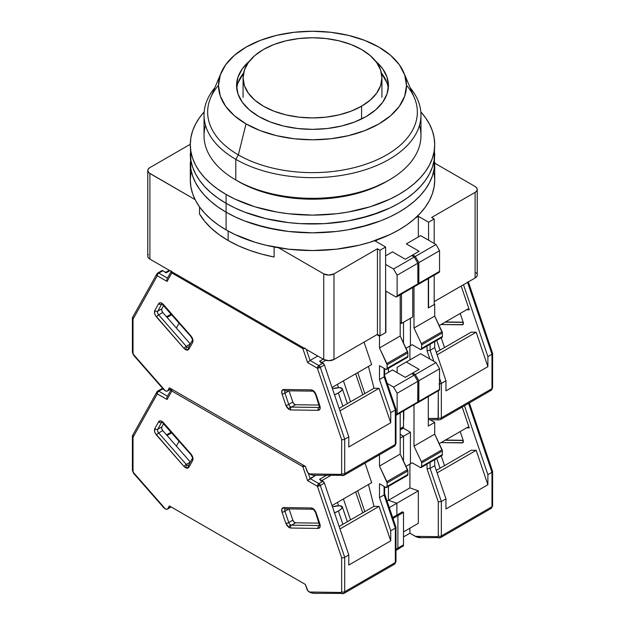 <?xml version="1.0" encoding="UTF-8"?>
<svg xmlns="http://www.w3.org/2000/svg" width="625" height="625" viewBox="0 0 625 625"><rect width="100%" height="100%" fill="white"/><g stroke="black" fill="none" stroke-linecap="round" stroke-linejoin="round"><path stroke-width="0.94" d="M199.523 206.898L199.523 213.961A119.312 68.883 0 0 0 228.133 240.508L228.133 231.039L228.133 240.508L238.32 245.758L249.484 250.297L261.469 254.07L274.125 257.023L274.125 246.977L274.125 257.023A119.312 68.883 0 0 1 228.133 240.508L219.047 234.625L211.188 228.18L204.648 221.266L199.523 213.961L199.523 206.898M401.469 294.086L401.469 323.461L412.719 316.969L412.719 287.594L412.719 316.969L401.469 323.461L401.469 294.086M434.195 304.57L434.195 275.195L434.195 304.57L428.57 307.82L428.57 278.438L428.57 307.82L434.195 304.57M434.195 243.461L434.195 218.961L431.641 217.484L475.102 192.391L475.102 278A7.234 4.172 0 0 0 477.219 275.047L476.664 276.648L475.102 278L434.195 301.617L475.102 278L475.102 192.391L476.664 191.039L477.219 189.438A7.234 4.172 180 0 1 475.102 192.391L431.641 217.484L434.195 218.961L434.195 243.461M475.102 186.484A7.234 4.172 180 0 1 477.219 189.438L476.664 187.844L475.102 186.484L434.703 163.164L475.102 186.484M379.992 335.867L377.438 334.391L377.438 248.773L379.992 250.25L379.992 335.867L379.992 250.25L385.617 247.008L385.617 332.617L379.992 335.867L385.617 332.617L385.617 247.008L375.391 241.102L378.18 239.492L375.391 241.102L385.617 247.008L379.992 250.25L377.438 248.773L377.438 334.391L379.992 335.867M400.195 322.727L401.469 323.461L400.195 322.727M428.57 240.211L428.57 222.203L434.195 218.961L428.57 222.203L428.57 240.211M333.977 273.867A7.234 4.172 180 0 1 323.75 273.867L323.75 359.477A7.234 4.172 0 0 0 333.977 359.477L333.977 273.867L377.438 248.773L333.977 273.867L333.977 359.477L377.438 334.391L333.977 359.477L328.859 360.703L323.75 359.477L149.898 259.109L323.75 359.477L323.75 273.867L328.859 275.094L333.977 273.867M148.336 254.562L147.922 255.344M147.781 256.156L148.336 257.758L149.898 259.109L149.898 173.5A7.234 4.172 180 0 1 147.781 170.547A7.234 4.172 180 0 1 149.898 167.594L148.336 168.945L147.781 170.547L149 172.867L195.102 199.594L149.898 173.5L149.898 259.109A7.234 4.172 0 0 1 147.781 256.156L147.781 170.547M476.664 273.453L476 272.734M190.297 144.273L149.898 167.594L190.297 144.273M415.555 217.914L418.344 216.305L418.344 236.969L418.344 216.305L428.57 222.203L418.344 216.305L415.555 217.914M278.547 247.766L323.75 273.867L278.547 247.766M361.586 118.969L361.586 106.187A69.422 40.078 180 0 1 285.938 114.875A69.422 40.078 180 0 1 243.078 77.852A69.422 40.078 180 0 1 263.414 49.508L254.781 55.578L248.367 62.508L244.414 70.031L243.078 77.852L244.414 85.664L248.367 93.188L254.781 100.117L263.414 106.187L273.93 111.172L285.938 114.875L298.953 117.156L312.5 117.93L326.047 117.156L339.062 114.875L351.07 111.172L361.586 106.187L370.219 100.117L376.633 93.188L380.586 85.664L381.922 77.852L380.586 70.031L376.633 62.508L370.219 55.578L361.586 49.508L351.07 44.523L339.062 40.82L326.047 38.539L312.5 37.766L298.953 38.539L285.938 40.82L273.93 44.523L263.414 49.508A69.422 40.078 180 0 1 339.062 40.82A69.422 40.078 180 0 1 381.922 77.852A69.422 40.078 180 0 1 361.586 106.187L361.586 118.969M190.883 173.078L190.297 179.992A122.203 70.555 0 0 0 226.086 229.883L226.086 212.172A122.203 70.555 180 0 1 190.297 162.281L190.883 169.195L192.641 176.047L195.555 182.758L199.594 189.281L204.727 195.539L210.891 201.477L218.031 207.039L226.086 212.172L226.086 229.883A122.203 70.555 0 0 0 359.266 245.18A122.203 70.555 0 0 0 434.703 179.992L434.117 173.078M190.297 144.562L190.883 160.336L192.641 167.188L195.555 173.906L199.594 180.422L204.727 186.68L210.891 192.625L218.031 198.18L226.086 203.312A122.203 70.555 0 0 1 190.297 153.422L190.883 169.195L192.641 176.047L195.555 182.758L199.594 189.281L204.727 195.539L210.891 201.477L218.031 207.039L226.086 212.172A122.203 70.555 0 0 1 190.297 162.281L190.297 179.992L190.883 186.906L192.641 193.758L195.555 200.477L199.594 206.992L204.727 213.25L210.891 219.188L218.031 224.75L226.086 229.883L234.977 234.531L254.891 242.219L265.734 245.18L288.656 249.195L312.5 250.547L336.344 249.195L359.266 245.18L370.109 242.219L390.023 234.531L398.914 229.883L406.969 224.75L414.109 219.188L420.273 213.25L425.406 206.992L429.445 200.477L432.359 193.758L434.117 186.906L434.703 179.992L434.703 162.281A122.203 70.555 180 0 1 359.266 227.461A122.203 70.555 180 0 1 226.086 212.172L234.977 216.82L244.602 220.945L254.891 224.5L277.023 229.797L288.656 231.477L312.5 232.836L336.344 231.477L347.977 229.797L370.109 224.5L380.398 220.945L390.023 216.82L398.914 212.172L406.969 207.039L414.109 201.477L420.273 195.539L425.406 189.281L429.445 182.758L432.359 176.047L434.117 169.195L434.703 153.422A122.203 70.555 180 0 1 359.266 218.609A122.203 70.555 180 0 1 226.086 203.312L226.086 212.172A122.203 70.555 0 0 0 359.266 227.461A122.203 70.555 0 0 0 434.703 162.281L434.117 169.195L432.359 176.047L429.445 182.758L425.406 189.281L420.273 195.539L414.109 201.477L406.969 207.039L398.914 212.172L390.023 216.82L380.398 220.945L359.266 227.461L347.977 229.797L336.344 231.477L312.5 232.836L288.656 231.477L265.734 227.461L244.602 220.945L234.977 216.82L226.086 212.172L226.086 203.312A122.203 70.555 180 0 1 190.297 153.422L190.883 160.336L192.641 167.188L195.555 173.906L199.594 180.422L204.727 186.68L210.891 192.625L218.031 198.18L226.086 203.312L234.977 207.961L244.602 212.086L265.734 218.609L288.656 222.625L300.523 223.641L324.477 223.641L347.977 220.938L370.109 215.648L390.023 207.961L398.914 203.312L406.969 198.18L414.109 192.625L420.273 186.68L425.406 180.422L429.445 173.906L432.359 167.188L434.117 160.336L434.703 144.562A122.203 70.555 180 0 1 359.266 209.75A122.203 70.555 180 0 1 226.086 194.453L226.086 203.312A122.203 70.555 0 0 0 359.266 218.609A122.203 70.555 0 0 0 434.703 153.422L434.117 160.336L432.359 167.188L429.445 173.906L425.406 180.422L420.273 186.68L414.109 192.625L406.969 198.18L398.914 203.312L390.023 207.961L380.398 212.086L359.266 218.609L347.977 220.938L324.477 223.641L300.523 223.641L288.656 222.625L265.734 218.609L244.602 212.086L234.977 207.961L226.086 203.312L226.086 194.453A122.203 70.555 180 0 1 190.297 144.562A122.203 70.555 180 0 1 204.172 111.914L199.594 117.562L195.555 124.086L192.641 130.805L190.883 137.648L190.297 144.562L190.883 151.484L192.641 158.328L195.555 165.047L199.594 171.57L204.727 177.828L210.891 183.766L218.031 189.328L226.086 194.453L234.977 199.109L254.891 206.789L277.023 212.086L288.656 213.766L312.5 215.125L336.344 213.766L347.977 212.086L370.109 206.789L390.023 199.109L398.914 194.453L406.969 189.328L414.109 183.766L420.273 177.828L425.406 171.57L429.445 165.047L432.359 158.328L434.117 151.484L434.703 144.562L434.117 137.648L432.359 130.805L429.445 124.086L425.406 117.562L420.828 111.914A122.203 70.555 180 0 1 434.703 144.562M419.484 125.375A108.469 62.625 180 0 1 389.203 179.992A108.469 62.625 180 0 1 235.805 179.992L238.359 181.469A104.852 60.539 0 0 0 386.641 181.469L370.75 188.992L352.625 194.586L332.953 198.031L312.5 199.195L292.047 198.031L272.375 194.586L254.25 188.992L245.984 185.453L235.805 179.992A108.469 62.625 0 0 0 354.008 193.562A108.469 62.625 0 0 0 420.969 135.711L420.969 115.047A108.469 62.625 180 0 1 354.008 172.898A108.469 62.625 180 0 1 235.805 159.328L235.805 179.992L235.805 159.328A108.469 62.625 0 0 0 375.281 166.109A108.469 62.625 0 0 0 410.211 87.852A108.469 62.625 180 0 1 420.969 115.047M238.031 82.875L243.586 73.031A75.93 43.836 0 0 0 236.742 88.477M258.812 116.523A75.93 43.836 180 0 1 236.57 85.523A75.93 43.836 180 0 1 249.391 61.148L242.352 68.75L238.031 76.969L236.57 85.523L238.031 94.078L242.352 102.297L249.367 109.875L258.812 116.523L270.32 121.969L283.445 126.023L297.688 128.516L312.5 129.359L327.312 128.516L341.555 126.023L354.68 121.969L366.188 116.523L375.633 109.875L382.648 102.297L386.969 94.078L388.43 85.523A75.93 43.836 180 0 1 341.555 126.023A75.93 43.836 180 0 1 258.812 116.523M406.508 85.281A104.852 60.539 180 0 1 373.609 161.289A104.852 60.539 180 0 1 238.359 154.898L235.805 159.328L238.359 154.898A104.852 60.539 0 0 0 363.836 164.875A104.852 60.539 0 0 0 414.398 97.828L403.859 72.734A94.008 54.273 180 0 1 358.531 132.844A94.008 54.273 180 0 1 246.031 123.898L238.359 154.898L246.031 123.898A94.008 54.273 180 0 1 221.141 72.734A94.008 54.273 180 0 1 287.086 33.273A94.008 54.273 180 0 1 378.969 47.148A94.008 54.273 180 0 1 403.859 72.734M221.141 72.734L210.602 97.828A104.852 60.539 0 0 0 238.359 154.898A104.852 60.539 180 0 1 218.492 85.281M214.789 87.852A108.469 62.625 0 0 0 235.805 159.328A108.469 62.625 180 0 1 204.031 115.047A108.469 62.625 180 0 1 214.789 87.852M378.969 47.148L364.727 40.398L348.477 35.383L330.836 32.289L312.5 31.25L294.164 32.289L276.523 35.383L260.273 40.398L246.031 47.148L234.336 55.367L225.648 64.758L220.305 74.938L218.492 85.523L220.305 96.109L225.648 106.297L234.336 115.68L246.031 123.898L260.273 130.648L276.523 135.664L294.164 138.758L312.5 139.797L330.836 138.758L348.477 135.664L364.727 130.648L378.969 123.898L390.664 115.68L399.352 106.297L404.695 96.109L406.508 85.523L404.695 74.938L399.352 64.758L390.664 55.367L378.969 47.148M375.609 61.148L382.648 68.75L386.969 76.969L388.43 85.523A75.93 43.836 180 0 0 375.609 61.148M204.031 115.047L204.031 135.711A108.469 62.625 0 0 0 235.805 179.992A108.469 62.625 180 0 1 235.797 179.992A108.469 62.625 180 0 1 205.516 125.375M388.258 88.477A75.93 43.836 0 0 0 381.414 73.031L386.969 82.875M285.891 390.578A2.172 1.672 -89.2 0 1 285.156 390.766A2.172 1.672 -89.2 0 1 283.68 389.484L311.258 389.875L313.992 391.258L316.039 394.539A2.172 0.578 161.2 0 1 315.523 394.352A2.172 0.578 -18.8 0 0 316.039 394.539L319.852 405.766A2.172 0.578 161.2 0 1 319.328 405.57A2.172 0.578 -18.8 0 0 319.852 405.766L320.016 409.016L318.203 410.336L290.633 409.945A2.172 1.672 90.8 0 1 291.492 407.078L319.062 407.469A2.172 1.672 90.8 0 0 318.203 410.336A2.172 1.672 -89.2 0 1 319.062 407.469L319.562 407.188L319.062 407.469A2.891 1.672 60 0 0 319.516 407.383A2.891 1.672 60 0 1 319.062 407.469L291.492 407.078A2.891 1.672 60 0 1 290.594 406.805A2.172 1.25 120 0 0 289.062 409.461L290.633 409.945A2.172 1.672 -89.2 0 1 291.492 407.078L295.578 404.719L294.016 403.93L292.844 402.055L289.031 390.82L292.844 402.055A2.891 1.672 -120 0 0 295.578 404.719L319.156 405.055L295.578 404.719L291.492 407.078A2.891 1.672 60 0 1 290.594 406.805A2.891 1.672 60 0 1 288.758 404.414L292.844 402.055L288.758 404.414L284.945 393.195L289.039 390.828L284.945 393.195A2.891 1.672 60 0 1 285.25 390.766A2.891 1.672 60 0 0 284.945 393.195A2.172 0.578 161.2 0 1 282.031 394.062L285.844 405.281L289.062 409.461A2.172 1.25 -60 0 1 290.594 406.805A2.891 1.672 60 0 1 288.758 404.414A2.172 0.578 161.2 0 1 285.844 405.281A2.172 0.578 -18.8 0 0 288.758 404.414L284.945 393.195A2.172 0.578 -18.8 0 1 282.031 394.062L281.867 390.805L283.68 389.484A2.172 1.672 90.8 0 0 285.188 390.766L312.758 391.156A2.172 1.672 -89.2 0 1 311.258 389.875L283.68 389.484C281.828 389.742 281.281 391.266 282.031 394.062L285.844 405.281L287.164 407.734L289.062 409.461L290.633 409.945L318.203 410.336C320.055 410.078 320.602 408.555 319.852 405.766L316.039 394.539C314.891 391.742 313.297 390.188 311.258 389.875A2.172 1.672 90.8 0 0 312.734 391.156M188.594 347.219L188.469 347.328A2.172 1.672 29.2 0 0 188.828 349.273L192.641 342.445A2.172 1.672 -150.8 0 1 192.281 340.508A2.172 1.672 29.2 0 0 192.641 342.445C193.391 340.523 192.844 338.359 190.992 335.969A2.172 0.578 138.8 0 0 190.898 336.516A2.172 0.578 -41.2 0 1 190.891 336.516A2.172 0.578 -41.2 0 1 190.992 335.969L163.414 304.523C161.375 302.469 159.773 302.188 158.633 303.664A2.172 1.672 29.2 0 0 161.547 304.344L157.734 311.172L161.547 304.344A2.172 1.672 -150.8 0 1 158.633 303.664L154.82 310.484A2.172 1.672 29.2 0 0 157.734 311.172L161.82 308.805A2.891 1.672 -120 0 0 162.766 312.508L161.727 310.555L161.82 308.805L157.734 311.172A2.891 1.672 60 0 0 158.672 314.867A2.891 1.672 60 0 1 157.734 311.172A2.172 1.672 -150.8 0 1 154.82 310.484C154.07 312.406 154.617 314.57 156.469 316.961A2.172 0.578 -41.2 0 1 158.672 314.867L186.25 346.32L190.336 343.961L162.766 312.508L158.672 314.867A2.172 0.578 138.8 0 0 156.469 316.961L184.039 348.406A2.172 0.578 -41.2 0 1 186.25 346.32L190.336 343.961A2.891 1.672 -120 0 0 190.344 343.969L162.766 312.508L158.672 314.867L186.25 346.32A2.891 1.672 60 0 0 187.148 347.078A2.891 1.672 60 0 1 186.25 346.32A2.172 0.578 138.8 0 0 184.039 348.406L185.609 349.734A2.172 1.25 -60 0 1 187.148 347.078A2.891 1.672 60 0 0 188.5 347.266A2.891 1.672 60 0 1 187.148 347.078A2.172 1.25 120 0 0 185.609 349.734L188.828 349.273A2.172 1.672 -150.8 0 1 188.453 347.352A2.172 1.672 -150.8 0 1 188.984 346.812M334.336 394.891L338.375 392.922A12.656 3.367 161.2 0 0 342.312 388.742A12.656 3.367 161.2 0 0 332.438 388.672L339.281 387.648L342.242 388.578L341.992 390.039L338.375 392.922L342.883 406.211L338.375 392.922A12.656 3.367 161.2 0 1 334.523 394.812M387.156 364.797L387.156 368.336L407.859 356.383L407.859 352.836L387.156 364.797L407.859 352.836A2.172 1.25 -120 0 0 407.555 351.602L386.844 363.555A2.172 1.25 60 0 1 387.156 364.797L379.484 347.969L400.195 336.008L407.555 351.602L386.844 363.555L379.484 347.969L400.195 336.008L400.195 294.828L400.195 336.008L407.859 352.836L407.859 356.383L387.156 368.336A2.172 1.25 60 0 1 386.703 369.328A2.172 1.25 60 0 1 385.617 369.219L387.039 368.945L387.156 364.797M406.328 357.266L407.414 357.375A2.172 1.25 -120 0 0 407.859 356.383L407.414 357.375L386.703 369.328M397.125 295.859A2.172 1.25 60 0 1 396.672 296.852A2.172 1.25 60 0 1 395.586 296.75L385.875 291.141L385.875 332.469L379.484 336.156L379.484 347.969L379.484 336.156L376.93 334.68L379.484 336.156L385.875 332.469L385.875 291.141L395.586 296.75L396.672 296.852L397.125 295.859L417.836 283.906L397.125 295.859L397.125 275.195L417.836 263.242L414.25 257.039L411.695 255.562L405.305 259.258L411.695 255.562L414.25 257.039L393.547 269L397.125 275.195L397.125 295.859M396.672 296.852L417.383 284.898A2.172 1.25 -120 0 0 417.836 283.906L417.836 263.242L414.25 257.039L393.547 269L385.617 264.422L393.547 269L397.125 275.195L417.836 263.242L417.836 283.906L417.383 284.898L416.297 284.789M167.062 317.414L171.766 314.695L167.062 317.414M171.211 314.07L166.508 316.781L171.211 314.07M337.438 384.328L338.57 387.656L337.438 384.328M395.969 409.234L395.969 443.539L394.586 446.078A3.617 2.086 -120 0 0 395.336 444.422A2.172 1.25 0 0 0 395.969 443.539A2.172 1.25 180 0 1 395.336 444.422L395.336 410L390.734 412.656L390.734 422.758L348.805 446.969L390.734 422.758L379.039 388.328L339.977 410.875L379.039 388.328L373.984 388.258L368.461 366.422L373.984 388.258L339.133 408.375L373.984 388.258L379.039 388.328L390.734 422.758L390.734 412.656L379.484 379.531L379.484 365.68L379.484 379.531L384.086 376.875L384.086 368.336L384.086 376.875L384.719 376.109L384.086 376.875L395.336 410L395.969 409.234L395.336 410L384.086 376.875L379.484 379.531L390.734 412.656L395.336 410L395.336 444.422A3.617 2.086 60 0 1 394.594 446.078A3.617 2.086 60 0 1 393.898 446.25M384.555 375.766L384.719 368.703M379.484 365.68L385.617 369.219L379.484 365.68M313.281 475.25L309.18 473.883A3.617 2.086 60 0 1 306.883 470.898L305.344 466.344L307.828 472.648L310.297 474.453L313.281 475.25M385.617 255.859L392.523 251.875L405.305 259.258L392.523 251.875L385.617 255.859M133.023 317.008L132.391 318.016L133.023 319.195L133.023 353.203A2.172 1.25 180 0 1 132.391 352.32A2.172 1.25 0 0 0 133.023 353.203L133.602 354.602A2.172 0.578 138.8 0 0 133.5 355.141A2.172 0.578 -41.2 0 1 133.602 354.602L165.398 390.867L166.844 391.25L170.953 388.758L167.789 390.586A3.617 2.086 60 0 1 167.297 391.094A3.617 2.086 60 0 1 165.484 390.914L163.773 389.664L165.398 390.867L133.602 354.602L133.023 353.203L133.023 319.195L157.281 275.773A2.172 1.25 -60 0 1 158.812 273.109L162.906 270.75L166.32 272.719L169.898 270.656L166.32 272.719L162.906 270.75A2.172 1.25 -120 0 0 161.82 270.641L157.734 273.008A2.172 1.25 60 0 1 158.812 273.109L162.906 270.75L161.766 270.68M163.305 389.07L163.117 388.555M165.234 272.617A2.172 1.25 60 0 1 166.32 272.719L165.898 272.547M350.531 401.797L343.422 380.875L350.531 401.797M364.812 393.547L357.703 372.625L364.812 393.547M355.664 373.812L362.766 394.734L355.664 373.812M320.023 361.531L323.016 363.188L318.922 365.547A2.172 1.25 60 0 1 320.305 367.344L324.391 364.977A2.172 1.25 -120 0 0 323.016 363.188L319.602 361.219L323.18 359.148L319.602 361.219A2.172 1.25 60 0 1 320.977 363.008M321.844 362.508L325.703 360.281L321.844 362.508M403.516 322.281L403.516 343.047L403.516 322.281M388.43 372.32L388.43 368.336L388.43 372.32M314.625 475.07L313.953 475.211M343.977 475.305A3.617 2.086 -120 0 0 344.711 473.648L395.336 444.422L344.711 473.648A3.617 2.086 60 0 1 343.961 475.305A3.617 2.086 60 0 1 343.281 475.477A2.172 1.672 -89.2 0 1 342.578 475.664A2.172 1.672 -89.2 0 1 341.07 474.383L309.273 473.93L341.07 474.383A2.172 1.672 90.8 0 0 342.547 475.664M323.016 363.188L318.922 365.547L310.078 360.445L317.75 356.016L310.078 360.445L307.586 362.547L317.391 368.211L320.305 367.344L344.711 439.227L348.805 436.867L324.391 364.977L323.016 363.188M364.039 342.125L371.656 364.57L332.023 387.453L371.656 364.57L364.039 342.125M157.438 273.312L156.758 274.398L157.281 275.773A2.172 1.25 120 0 1 158.812 273.109L167.484 278.117L158.812 273.109A2.172 1.25 -120 0 0 157.719 273.016L156.922 273.828A2.172 1.672 -150.8 0 1 157.438 273.312A2.172 1.25 60 0 1 157.734 273.008M161.82 308.805L163.68 305.477L161.82 308.805M348.805 446.969L348.805 436.867L348.805 446.969M167.789 390.586L169.328 387.82L305.344 466.344L169.328 387.82L167.789 390.586M304.398 348.312A2.172 0.578 161.2 0 1 302.852 348.594A2.172 1.25 -60 0 1 303.07 347.539L302.852 348.594L307.586 362.547L317.391 368.211A2.172 0.578 161.2 0 0 320.305 367.344L344.711 439.227L343.18 439.711L344.711 439.227L344.711 473.648L344.711 439.227L348.805 436.867L324.391 364.977L320.305 367.344L318.922 365.547L317.391 368.211L341.648 439.641L341.648 473.648L341.07 474.383L341.648 473.648A2.172 1.25 0 0 0 344.711 473.648A2.172 1.25 180 0 1 341.648 473.648L341.648 439.641L342.352 439.75L341.648 439.641L317.391 368.211A2.172 1.25 -60 0 1 318.922 365.547L310.078 360.445L306.336 349.43L310.078 360.445L307.586 362.547L302.852 348.594L305.07 348.062M171.492 270.945L171.82 272.945A2.172 1.25 -60 0 1 172.047 271.898A2.172 1.25 120 0 0 171.82 272.945L302.852 348.594L171.82 272.945A2.172 1.672 -150.8 0 1 171.305 271.469M156.953 273.773L156.758 274.398M343.18 439.711L342.352 439.75L343.18 439.711M167.086 281.43L171.82 272.945L167.086 281.43L166.836 280.469L167.086 281.43L157.281 275.773L167.086 281.43M166.859 279.523L167.148 278.734M132.414 317.781L133.023 319.195L157.281 275.773A2.172 1.672 -150.8 0 1 156.922 273.828L132.523 317.5M132.391 318.016L132.391 352.32L133.5 355.141L163.773 389.664M163.414 304.523A2.172 0.578 138.8 0 0 163.32 305.062A2.172 0.578 -41.2 0 1 163.414 304.523L192.062 337.516L192.805 339.391L192.641 342.445L188.828 349.273L187.508 350.203L185.609 349.734L184.039 348.406L155.391 315.414L154.656 313.539L154.82 310.484L158.633 303.664L160.68 302.75L163.414 304.523M161.938 303.938L190.891 336.516C192.398 339.203 192.859 340.531 192.281 340.508A2.172 1.672 -150.8 0 1 192.797 339.992M313.461 390.969A2.172 1.672 -89.2 0 1 312.758 391.156C312.914 390.602 313.836 391.664 315.523 394.352L319.617 407.336M436.75 340.438L440.039 350.117L436.75 340.438M421.664 344.867L421.664 348.406L442.375 336.453L442.375 332.914L421.664 344.867L442.375 332.914A2.172 1.25 -120 0 0 442.07 331.672L421.359 343.625A2.172 1.25 60 0 1 421.664 344.867L421.359 343.625L442.07 331.672L434.703 316.086L414 328.039L421.359 343.625L414 328.039L434.703 316.086L434.703 304.273L428.312 307.969L428.312 278.586L428.312 307.969L434.703 304.273L434.703 316.086L442.375 332.914L442.375 336.453L421.664 348.406A2.172 1.25 60 0 1 421.219 349.406A2.172 1.25 60 0 1 420.133 349.297L421.547 349.023L421.664 344.867M441.93 337.445A2.172 1.25 -120 0 0 442.375 336.453L441.93 337.445L421.219 349.406M439.117 272.352L418.406 284.305L418.852 283.312L418.852 262.648L439.562 250.695L439.562 271.359L439.562 250.695L435.984 244.492L415.273 256.453L435.984 244.492L439.562 250.695L418.852 262.648L415.273 256.453L412.719 254.977L419.109 251.281L411.695 255.562L412.719 254.977L415.273 256.453L418.852 262.648L418.852 283.312L439.562 271.359L439.117 272.352A2.172 1.25 -120 0 0 439.562 271.359L418.852 283.312A2.172 1.25 60 0 1 418.406 284.305A2.172 1.25 60 0 1 417.766 284.383M418.406 284.305L417.32 284.203M412.211 344.719L420.133 349.297L412.211 344.719L409.906 346.047L409.906 359.922L409.906 346.047L406 348.305L412.211 344.719M427.039 346.047L427.039 350.719L430.102 350.305L430.102 344.273L430.102 350.305L427.039 350.719L429.867 359.047L427.039 350.719L427.039 346.047M440.609 419.508A3.617 2.086 -120 0 0 441.352 417.859L441.352 383.43L445.953 380.773L445.953 390.875L445.953 380.773L434.703 347.648L434.703 341.617L434.703 347.648L430.102 350.305L433.852 361.352L430.102 350.305L434.703 347.648L445.953 380.773L441.352 383.43L439.562 378.164L441.352 383.43L439.82 383.922L441.352 383.43L441.352 417.859A2.172 1.25 180 0 1 438.289 417.859L437.711 418.586A2.172 1.672 90.8 0 0 439.188 419.867M438.992 383.961L439.82 383.922L438.992 383.961M420.648 235.641L406.328 243.906L419.109 251.281L406.328 243.906L420.648 235.641L435.984 244.492L420.648 235.641M414 286.852L414 328.039L414 286.852M436.281 352.289L471.133 332.164L476.188 332.234L437.133 354.789L476.188 332.234L487.883 366.672L445.953 390.875L487.883 366.672L476.188 332.234L471.133 332.164L436.281 352.289M410.422 318.297L410.422 345.75L410.422 318.297M403.516 410.992L403.516 426.789L400.195 428.711L403.516 426.789L403.516 410.992M401.938 428.609L402.766 428.445L403.516 426.789A3.617 2.086 -120 0 1 402.766 428.445L400.195 429.93M490.539 390.453A3.617 2.086 60 0 0 491.234 390.281A3.617 2.086 60 0 0 491.977 388.633A2.172 1.25 0 0 0 492.609 387.742A2.172 1.25 180 0 1 491.977 388.633L491.977 354.211L467.57 282.352L491.977 354.211L491.977 388.633L441.352 417.859A3.617 2.086 60 0 1 440.602 419.516L491.227 390.289A3.617 2.086 -120 0 0 491.977 388.633L441.352 417.859A2.172 1.25 0 0 1 438.289 417.859L438.289 390.914L438.133 418.391L428.312 418.453L437.711 418.586A2.172 1.672 -89.2 0 0 439.211 419.867L440.602 419.516A3.617 2.086 60 0 1 439.914 419.68A2.172 1.672 -89.2 0 1 439.211 419.867L428.312 419.719M434.195 303.984L434.703 304.273L434.195 303.984M461.188 286.031L469.258 309.805L467.789 309.07L439.195 325.586L467.789 309.07L469.258 309.805L466.586 309.766L469.258 309.805L461.188 286.031M441.047 324.516L462.867 324.625L463.18 322.195L460.203 313.453L463.18 322.195A2.891 1.672 60 0 1 462.781 324.68A2.891 1.672 60 0 1 462.234 324.812L463.18 324.266L462.234 324.812L441.047 324.516M463.484 284.711L487.883 356.57L487.883 366.672L487.883 356.57L463.484 284.711M491.977 354.211L487.883 356.57L491.977 354.211L492.445 353.094L491.977 354.211M463.242 322.406L445.133 322.148L463.242 322.406M491.977 352.844L492.445 353.094M436.75 458.523L440.039 468.203L436.75 458.523M421.664 462.953L421.664 466.492L442.375 454.539L442.375 451L421.664 462.953L442.375 451A2.172 1.25 -120 0 0 442.07 449.758L421.359 461.711A2.172 1.25 60 0 1 421.664 462.953L421.359 461.711L442.07 449.758L434.703 434.172L414 446.125L421.359 461.711L414 446.125L434.703 434.172L434.703 422.359L428.312 426.055L428.312 396.672L428.312 426.055L434.703 422.359L434.703 434.172L442.375 451L442.375 454.539L421.664 466.492A2.172 1.25 60 0 1 421.219 467.492A2.172 1.25 60 0 1 420.133 467.383L421.547 467.109L421.664 462.953M441.93 455.531A2.172 1.25 -120 0 0 442.375 454.539L441.93 455.531L421.219 467.492M438.617 390.531L439.117 390.438A2.172 1.25 -120 0 0 439.562 389.445L418.852 401.398A2.172 1.25 60 0 1 418.406 402.391A2.172 1.25 60 0 1 417.766 402.469M416.297 402.875L417.383 402.984A2.172 1.25 -120 0 0 417.836 401.992L417.836 381.328L414.25 375.125L411.695 373.648L412.719 373.062L415.273 374.539L418.852 380.734L418.852 401.398L418.406 402.391L417.32 402.289M395.586 414.836L396.672 414.938L397.125 413.945L397.125 393.281L397.125 413.945L417.836 401.992L397.125 413.945A2.172 1.25 60 0 1 396.672 414.938L417.719 402.602L417.836 381.328L397.125 393.281L393.547 387.086L414.25 375.125L393.547 387.086L397.125 393.281L417.836 381.328L414.25 375.125L411.695 373.648L405.305 377.344L412.719 373.062L415.273 374.539L435.984 362.578L439.562 368.781L418.852 380.734L415.273 374.539L435.984 362.578L420.648 353.727L406.328 361.992L419.109 369.367L412.719 373.062L419.109 369.367L406.328 361.992L420.648 353.727L435.984 362.578L439.562 368.781L418.852 380.734L418.852 401.398L439.562 389.445L439.562 368.781L439.445 390.055L418.406 402.391M412.211 462.805L420.133 467.383L412.211 462.805L409.906 464.133L409.906 487.875L418.344 490.852L396.867 503.25L388.43 500.273L409.906 487.875L388.43 500.273L388.43 486.414L388.43 500.273L388.43 486.414L388.43 500.273L387.07 501.055L388.43 500.273L396.867 503.25L418.344 490.852L418.344 523.32L403.516 531.883L418.344 523.32L418.344 490.852L409.906 487.875L409.906 464.133L406 466.391L412.211 462.805M440.609 537.594A3.617 2.086 -120 0 0 441.352 535.945A2.172 1.25 180 0 1 438.289 535.945L438.289 501.93L427.039 468.805L427.039 464.133L427.039 468.805L430.102 468.391L430.102 462.359L430.102 468.391L427.039 468.805L438.289 501.93L441.352 501.516L430.102 468.391L434.703 465.734L434.703 459.703L434.703 465.734L445.953 498.859L441.352 501.516L430.102 468.391L434.703 465.734L445.953 498.859L445.953 508.961L445.953 498.859L441.352 501.516L438.289 501.93L438.289 535.945L437.711 536.672A2.172 1.672 90.8 0 0 439.188 537.953M397.125 367.305L406.328 361.992L397.125 367.305L397.125 372.617L397.125 367.305M403.773 410.844L403.773 419.555L403.773 410.844M414 404.938L414 446.125L414 404.938M436.281 470.375L471.133 450.25L476.188 450.32L437.133 472.875L476.188 450.32L487.883 484.758L445.953 508.961L487.883 484.758L476.188 450.32L471.133 450.25L436.281 470.375M410.422 432.25L410.422 463.836L410.422 432.25L403.516 436.234L410.422 432.25L403.172 428.07L410.422 432.25M403.516 461.133L403.516 436.234L400.195 434.32L403.516 436.234L400.195 434.32L403.516 436.234L403.516 461.133M401.938 546.688L397.141 549.773A3.617 2.086 -120 0 0 397.891 548.125L397.891 515.648L392.992 518.477L397.891 515.648L397.891 548.125L397.891 515.648L403.516 512.398L403.516 544.875L397.891 548.125L397.891 515.648L403.516 512.398L402.492 511.812L396.867 515.055L397.891 515.648L396.867 515.055L396.867 503.25L388.43 500.273L396.867 503.25L389.305 507.617L396.867 503.25L396.867 515.055L396.867 503.25L396.867 515.055L392.656 517.492L396.867 515.055L397.891 515.648L396.867 515.055L402.492 511.812L403.516 512.398L403.516 544.875L397.891 548.125A3.617 2.086 60 0 1 397.141 549.773L397.891 548.125L395.969 549.234L397.891 548.125L397.141 549.773A3.617 2.086 60 0 1 395.969 549.875M402.766 546.531L403.516 544.875A3.617 2.086 -120 0 1 402.766 546.531M490.539 508.539A3.617 2.086 60 0 0 491.234 508.367A3.617 2.086 60 0 0 491.977 506.719A2.172 1.25 0 0 0 492.609 505.828A2.172 1.25 180 0 1 491.977 506.719L491.977 472.297L468.57 403.367L491.977 472.297L491.977 506.719L441.352 535.945L441.352 501.516L441.352 535.945A3.617 2.086 60 0 1 440.602 537.594L491.227 508.375A3.617 2.086 -120 0 0 491.977 506.719L441.352 535.945A2.172 1.25 0 0 1 438.289 535.945L437.711 536.672L415.352 536.352L409.906 533.211L409.906 528.195L409.906 533.211L403.516 536.906L409.906 533.211L416.805 537.062L420.383 537.492M430.172 419.742L434.703 422.359L430.172 419.742M440.602 537.594A3.617 2.086 60 0 1 439.914 537.766A2.172 1.672 -89.2 0 1 439.211 537.953A2.172 1.672 -89.2 0 1 437.711 536.672L415.352 536.352L416.805 537.062L419.422 537.672L440.602 537.594M462.18 407.055L469.258 427.891L467.789 427.156L439.195 443.672L467.789 427.156L469.258 427.891L466.586 427.852L469.258 427.891L462.18 407.055M441.047 442.602L462.867 442.711L463.18 440.281L460.203 431.539L463.18 440.281A2.891 1.672 60 0 1 462.781 442.766A2.891 1.672 60 0 1 462.234 442.898L463.18 442.352L462.234 442.898L441.047 442.602M464.477 405.727L487.883 474.656L487.883 484.758L487.883 474.656L464.477 405.727M395.336 549.602L396.312 549.938L395.336 549.602M491.977 472.297L487.883 474.656L491.977 472.297L492.445 471.18L491.977 472.297M463.242 440.492L445.133 440.234L463.242 440.492M491.977 470.93L492.445 471.18M285.891 508.664A2.172 1.672 -89.2 0 1 285.156 508.852A2.172 1.672 -89.2 0 1 283.68 507.57L311.258 507.961L313.992 509.344L316.039 512.625A2.172 0.578 161.2 0 1 315.523 512.438A2.172 0.578 -18.8 0 0 316.039 512.625L319.852 523.844A2.172 0.578 161.2 0 1 319.328 523.656A2.172 0.578 -18.8 0 0 319.852 523.844L320.016 527.102L318.203 528.422L290.633 528.031A2.172 1.672 90.8 0 1 291.492 525.164L319.062 525.555A2.172 1.672 90.8 0 0 318.203 528.422A2.172 1.672 -89.2 0 1 319.062 525.555L319.562 525.273L319.062 525.555A2.891 1.672 60 0 0 319.516 525.469A2.891 1.672 60 0 1 319.062 525.555L291.492 525.164A2.891 1.672 60 0 1 290.594 524.891A2.172 1.25 120 0 0 289.062 527.547L290.633 528.031A2.172 1.672 -89.2 0 1 291.492 525.164L295.578 522.805L294.016 522.016L292.844 520.141L289.031 508.906L292.844 520.141A2.891 1.672 -120 0 0 295.578 522.805L319.156 523.141L295.578 522.805L291.492 525.164A2.891 1.672 60 0 1 290.594 524.891A2.891 1.672 60 0 1 288.758 522.5L292.844 520.141L288.758 522.5L284.945 511.281L289.039 508.914L284.945 511.281A2.891 1.672 60 0 1 285.25 508.852A2.891 1.672 60 0 0 284.945 511.281A2.172 0.578 161.2 0 1 282.031 512.148L285.844 523.367L289.062 527.547A2.172 1.25 -60 0 1 290.594 524.891A2.891 1.672 60 0 1 288.758 522.5A2.172 0.578 161.2 0 1 285.844 523.367A2.172 0.578 -18.8 0 0 288.758 522.5L284.945 511.281A2.172 0.578 -18.8 0 1 282.031 512.148L281.867 508.891L283.68 507.57A2.172 1.672 90.8 0 0 285.188 508.852L312.758 509.242A2.172 1.672 -89.2 0 1 311.258 507.961L283.68 507.57C281.828 507.828 281.281 509.352 282.031 512.148L285.844 523.367L287.164 525.82L289.062 527.547L290.633 528.031L318.203 528.422C320.055 528.164 320.602 526.641 319.852 523.844L316.039 512.625C314.891 509.828 313.297 508.273 311.258 507.961A2.172 1.672 90.8 0 0 312.734 509.242M188.594 465.305L188.469 465.414A2.172 1.672 29.2 0 0 188.828 467.352L192.641 460.531A2.172 1.672 -150.8 0 1 192.281 458.594A2.172 1.672 29.2 0 0 192.641 460.531C193.391 458.609 192.844 456.445 190.992 454.055A2.172 0.578 138.8 0 0 190.898 454.602A2.172 0.578 -41.2 0 1 190.891 454.602A2.172 0.578 -41.2 0 1 190.992 454.055L163.414 422.609C161.375 420.555 159.773 420.273 158.633 421.742A2.172 1.672 29.2 0 0 161.547 422.43L157.734 429.258L161.547 422.43A2.172 1.672 -150.8 0 1 158.633 421.742L154.82 428.57A2.172 1.672 29.2 0 0 157.734 429.258L161.82 426.891A2.891 1.672 -120 0 0 162.766 430.594L161.727 428.641L161.82 426.891L157.734 429.258A2.891 1.672 60 0 0 158.672 432.953A2.891 1.672 60 0 1 157.734 429.258A2.172 1.672 -150.8 0 1 154.82 428.57C154.07 430.492 154.617 432.656 156.469 435.047A2.172 0.578 -41.2 0 1 158.672 432.953L186.25 464.406L190.336 462.047L162.766 430.594L158.672 432.953A2.172 0.578 138.8 0 0 156.469 435.047L184.039 466.492A2.172 0.578 -41.2 0 1 186.25 464.406L190.336 462.047A2.891 1.672 -120 0 0 190.344 462.055L162.766 430.594L158.672 432.953L186.25 464.406A2.891 1.672 60 0 0 187.148 465.164A2.891 1.672 60 0 1 186.25 464.406A2.172 0.578 138.8 0 0 184.039 466.492L185.609 467.82A2.172 1.25 -60 0 1 187.148 465.164A2.891 1.672 60 0 0 188.5 465.352A2.891 1.672 60 0 1 187.148 465.164A2.172 1.25 120 0 0 185.609 467.82L188.828 467.352A2.172 1.672 -150.8 0 1 188.453 465.43A2.172 1.672 -150.8 0 1 188.984 464.898M334.336 512.977L338.375 511.008A12.656 3.367 161.2 0 0 342.312 506.828A12.656 3.367 161.2 0 0 332.438 506.758L339.281 505.727L342.242 506.664L341.188 509.023L338.375 511.008L342.883 524.297L338.375 511.008A12.656 3.367 161.2 0 1 334.523 512.898M387.156 482.883L387.156 486.422L407.859 474.469L407.859 470.922L387.156 482.883L407.859 470.922A2.172 1.25 -120 0 0 407.555 469.68L386.844 481.641A2.172 1.25 60 0 1 387.156 482.883L379.484 466.055L400.195 454.094L407.555 469.68L386.844 481.641L379.484 466.055L400.195 454.094L400.195 412.906L400.195 454.094L407.859 470.922L407.859 474.469L387.156 486.422A2.172 1.25 60 0 1 386.703 487.414A2.172 1.25 60 0 1 385.617 487.305L387.039 487.031L387.156 482.883M406.328 475.352L407.414 475.461A2.172 1.25 -120 0 0 407.859 474.469L407.414 475.461L386.703 487.414M396.672 414.938A2.172 1.25 60 0 1 395.969 415M167.062 435.5L171.766 432.781L167.062 435.5M171.211 432.148L166.508 434.867L171.211 432.148M337.438 502.414L338.57 505.742L337.438 502.414M395.969 527.32L395.969 561.625L394.586 564.164A3.617 2.086 -120 0 0 395.336 562.508A2.172 1.25 0 0 0 395.969 561.625A2.172 1.25 180 0 1 395.336 562.508L395.336 528.086L390.734 530.742L390.734 540.844L348.805 565.055L390.734 540.844L379.039 506.414L339.977 528.961L379.039 506.414L373.984 506.336L368.461 484.5L373.984 506.336L339.133 526.461L373.984 506.336L379.039 506.414L390.734 540.844L390.734 530.742L379.484 497.617L379.484 483.766L379.484 497.617L384.086 494.961L384.086 486.422L384.086 494.961L384.719 494.195L384.086 494.961L395.336 528.086L395.969 527.32L395.336 528.086L384.086 494.961L379.484 497.617L390.734 530.742L395.336 528.086L395.336 562.508A3.617 2.086 60 0 1 394.594 564.164A3.617 2.086 60 0 1 393.898 564.336M384.555 493.852L384.719 486.789M379.484 483.766L385.617 487.305L379.484 483.766M313.281 593.336L309.18 591.961A3.617 2.086 60 0 1 306.883 588.977L305.344 584.43L307.828 590.734L310.297 592.539L313.281 593.336M393.547 387.086L387.234 383.438L393.547 387.086M384.719 374.461L392.523 369.961L405.305 377.344L392.523 369.961L384.719 374.461M379.484 454.797L379.484 466.055L379.484 454.797M133.023 435.094L132.391 436.102L133.023 437.273L133.023 471.289A2.172 1.25 180 0 1 132.391 470.406A2.172 1.25 0 0 0 133.023 471.289L133.602 472.688A2.172 0.578 138.8 0 0 133.5 473.227A2.172 0.578 -41.2 0 1 133.602 472.688L165.398 508.953L166.844 509.336L170.953 506.844L167.789 508.672A3.617 2.086 60 0 1 167.297 509.18A3.617 2.086 60 0 1 165.484 509L163.773 507.742L165.398 508.953L133.602 472.688L133.023 471.289L133.023 437.273L157.281 393.852A2.172 1.25 -60 0 1 158.812 391.195L162.906 388.836A2.172 1.25 -120 0 0 161.82 388.727L157.734 391.094A2.172 1.25 60 0 1 158.812 391.195L162.906 388.836L161.766 388.766M163.305 507.156L163.117 506.641M350.531 519.883L343.422 498.961L350.531 519.883M364.812 511.633L357.703 490.711L364.812 511.633M355.664 491.898L362.766 512.82L355.664 491.898M320.023 479.617L323.016 481.273L318.922 483.633A2.172 1.25 60 0 1 320.305 485.43L324.391 483.063A2.172 1.25 -120 0 0 323.016 481.273L319.602 479.305L326.305 475.437L319.602 479.305A2.172 1.25 60 0 1 320.977 481.094M321.844 480.594L330.672 475.5L321.844 480.594M400.195 438.156L403.516 436.234L400.195 438.156M314.625 593.156L313.953 593.297M343.977 593.383A3.617 2.086 -120 0 0 344.711 591.734L395.336 562.508L344.711 591.734A3.617 2.086 60 0 1 343.961 593.391A3.617 2.086 60 0 1 343.281 593.562A2.172 1.672 -89.2 0 1 342.578 593.75A2.172 1.672 -89.2 0 1 341.07 592.469L309.273 592.016L341.07 592.469A2.172 1.672 90.8 0 0 342.547 593.75M323.016 481.273L318.922 483.633L310.078 478.531L315.703 475.281L307.586 480.633L317.391 486.289L320.305 485.43L344.711 557.312L348.805 554.953L324.391 483.063L323.016 481.273M365.031 463.141L371.656 482.656L332.023 505.539L371.656 482.656L365.031 463.141M157.438 391.398L156.758 392.484L157.281 393.852A2.172 1.25 120 0 1 158.812 391.195L167.484 396.203L158.812 391.195A2.172 1.25 -120 0 0 157.719 391.102L156.922 391.914A2.172 1.672 -150.8 0 1 157.438 391.398A2.172 1.25 60 0 1 157.734 391.094M161.82 426.891L163.68 423.562L161.82 426.891M348.805 565.055L348.805 554.953L348.805 565.055M167.789 508.672L169.328 505.906L305.344 584.43L169.328 505.906L167.789 508.672M305.031 466.164A2.172 0.578 161.2 0 1 302.852 466.68A2.172 1.25 -60 0 1 303.297 465.164L302.852 466.68L307.586 480.633L317.391 486.289A2.172 0.578 161.2 0 0 320.305 485.43L344.711 557.312L343.18 557.797L344.711 557.312L344.711 591.734L344.711 557.312L348.805 554.953L324.391 483.063L320.305 485.43L318.922 483.633L317.391 486.289L341.648 557.719L341.648 591.734L341.07 592.469L341.648 591.734A2.172 1.25 0 0 0 344.711 591.734A2.172 1.25 180 0 1 341.648 591.734L341.648 557.719L342.352 557.836L341.648 557.719L317.391 486.289A2.172 1.25 -60 0 1 318.922 483.633L310.078 478.531L308.25 473.133L310.078 478.531L307.586 480.633L302.852 466.68L305.07 466.148M171.297 389.664L171.492 389.031L171.82 391.031A2.172 1.25 -60 0 1 172.273 389.523A2.172 1.25 120 0 0 171.82 391.031L302.852 466.68L171.82 391.031A2.172 1.672 -150.8 0 1 171.461 389.086A2.172 1.672 -150.8 0 1 171.477 389.062L167.109 396.891M156.953 391.859L156.758 392.484M343.18 557.797L342.352 557.836L343.18 557.797M167.086 399.516L171.82 391.031L167.086 399.516L166.836 398.555L167.086 399.516L157.281 393.852L167.086 399.516M166.859 397.609L167.148 396.82M132.414 435.867L133.023 437.273L157.281 393.852A2.172 1.672 -150.8 0 1 156.922 391.914L132.523 435.586M132.391 436.102L132.391 470.406L133.5 473.227L163.773 507.742M163.414 422.609A2.172 0.578 138.8 0 0 163.32 423.148A2.172 0.578 -41.2 0 1 163.414 422.609L192.062 455.602L192.805 457.477L192.641 460.531L188.828 467.352L187.508 468.289L185.609 467.82L184.039 466.492L155.391 433.5L154.656 431.625L154.82 428.57L158.633 421.742L160.68 420.836L163.414 422.609M161.938 422.023L190.891 454.602C192.398 457.289 192.859 458.617 192.281 458.594A2.172 1.672 -150.8 0 1 192.797 458.078M313.461 509.055A2.172 1.672 -89.2 0 1 312.758 509.242C312.914 508.688 313.836 509.75 315.523 512.438L319.617 525.422M477.219 189.438L477.219 275.047M243.078 97.336L243.078 77.852M381.922 97.336L381.922 77.852M389.203 179.992L386.641 181.469M188.469 347.328L192.281 340.508M179.133 323.094L176.375 328.031M342.32 388.758L347.367 403.617M395.945 409.102L384.695 375.977M169.266 270.289L165.688 272.352M167.305 391.094L171.148 388.875M394.586 446.078L343.961 475.305L313.344 475.25M171.461 271L167.109 278.805M441.234 337.852L444.516 347.531M492.586 353.305L468.242 281.602M492.609 353.445L492.609 387.742L491.227 390.289M463.18 322.211L445.469 321.961M441.234 455.938L444.516 465.617M492.586 471.391L469.336 402.922M492.609 471.523L492.609 505.828L491.227 508.375M463.18 440.297L445.469 440.039M188.469 465.414L192.281 458.594M179.133 441.18L176.375 446.117M342.32 506.844L347.367 521.703M395.945 527.188L384.695 494.062M167.305 509.18L171.148 506.961M394.586 564.164L343.961 593.391L313.344 593.336M395.969 550.453L397.141 549.773"/></g></svg>
